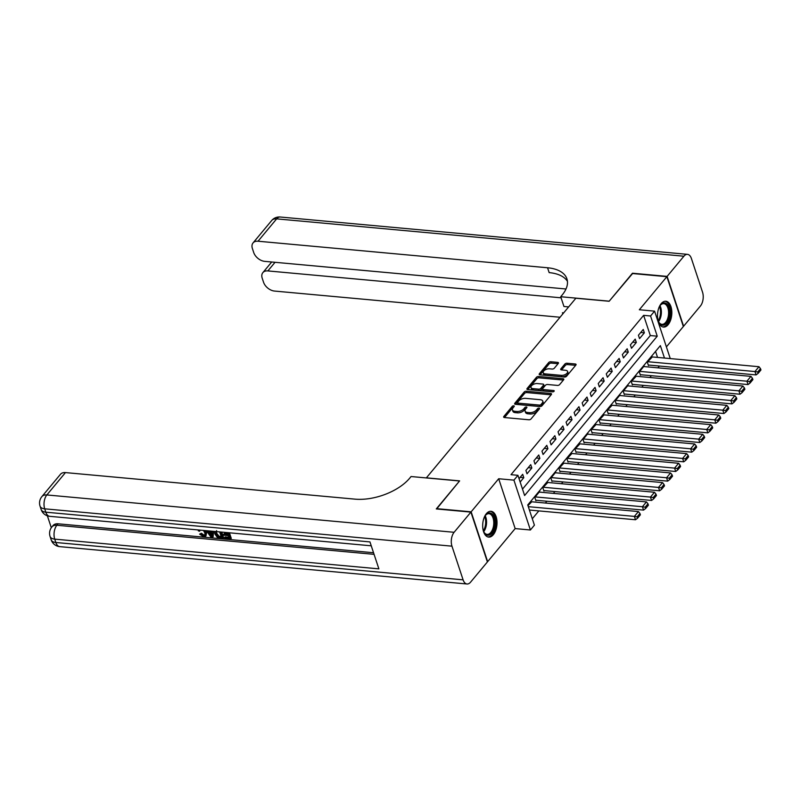 <?xml version="1.0" encoding="UTF-8"?>
<svg xmlns="http://www.w3.org/2000/svg" width="801" height="801" viewBox="0 0 801 801"><rect width="100%" height="100%" fill="white"/><g stroke="black" fill="none" stroke-linecap="round" stroke-linejoin="round"><path stroke-width="1.2" d="M513.721 405.807A1.141 0.591 -18.3 0 0 512.219 406.387L503.839 416.46A1.632 0.851 -18.3 0 0 503.649 417.091A1.632 0.851 -18.3 0 0 504.41 417.531L528.88 419.774A1.632 0.851 -18.3 0 0 531.033 418.953L539.413 408.88A1.141 0.591 -18.3 0 0 539.544 408.43A1.141 0.591 -18.3 0 0 539.013 408.13A1.141 0.591 -18.3 0 0 537.511 408.71L536.42 410.012A5.227 2.723 -18.3 0 1 529.551 412.645L527.509 412.455A5.227 2.723 -18.3 0 1 525.076 411.063A5.227 2.723 -18.3 0 1 525.686 409.021L526.768 407.719A1.141 0.591 -18.3 0 0 526.898 407.278A1.141 0.591 -18.3 0 0 526.367 406.968A1.141 0.591 -18.3 0 0 524.865 407.549L523.774 408.85A5.227 2.723 -18.3 0 1 516.905 411.484L514.863 411.293A5.227 2.723 -18.3 0 1 512.43 409.902A5.227 2.723 -18.3 0 1 513.04 407.869L514.122 406.558A1.141 0.591 -18.3 0 0 514.252 406.117A1.141 0.591 -18.3 0 0 513.721 405.807M513.581 407.208A1.141 0.591 -18.3 0 0 512.66 407.729L504.5 417.541M538.873 409.531A1.141 0.591 -18.3 0 0 537.952 410.052L536.87 411.354L536.42 410.012M526.227 408.37A1.141 0.591 -18.3 0 0 525.306 408.89L524.224 410.192L523.774 408.85M661.185 303.649A12.966 7.099 95.2 0 0 657.601 317.807A12.966 7.099 95.2 0 0 663.478 327.068A12.966 7.099 95.2 0 0 668.134 324.665A12.966 7.099 95.2 0 0 671.729 310.508A12.966 7.099 95.2 0 0 665.841 301.246A12.966 7.099 95.2 0 0 661.185 303.649M486.367 513.681A12.966 7.099 95.2 0 0 482.783 527.839A12.966 7.099 95.2 0 0 488.66 537.101A12.966 7.099 95.2 0 0 493.316 534.698A12.966 7.099 95.2 0 0 496.91 520.54A12.966 7.099 95.2 0 0 491.023 511.278A12.966 7.099 95.2 0 0 486.367 513.681M558.277 363.454A1.632 0.851 -18.3 0 0 558.457 362.813A1.632 0.851 -18.3 0 0 557.706 362.382L550.838 361.752A1.632 0.851 -18.3 0 0 548.685 362.573L539.373 373.757A1.632 0.851 -18.3 0 0 539.183 374.397A1.632 0.851 -18.3 0 0 539.944 374.828L564.425 377.071A1.632 0.851 -18.3 0 0 566.567 376.25L575.879 365.066A1.632 0.851 -18.3 0 0 576.069 364.425A1.632 0.851 -18.3 0 0 575.308 363.994L567.018 363.233A1.632 0.851 -18.3 0 0 564.865 364.055L560.88 368.84A1.632 0.851 -18.3 0 0 560.69 369.481A1.632 0.851 -18.3 0 0 561.451 369.912L565.566 370.292A4.365 2.273 -18.3 0 1 567.599 371.454A4.365 2.273 -18.3 0 1 565.856 374.207A4.365 2.273 -18.3 0 1 561.351 375.359L545.231 373.887A4.365 2.273 -18.3 0 1 543.198 372.725A4.365 2.273 -18.3 0 1 544.94 369.972A4.365 2.273 -18.3 0 1 549.456 368.81L552.139 369.061A1.632 0.851 -18.3 0 0 554.292 368.24L558.277 363.454M522.502 489.111L650.312 335.549L643.634 315.344L650.562 315.984L654.577 311.148L670.267 358.578M436.625 508.965L459.624 480.88L426.382 477.837L575.879 298.222L609.13 301.266L632.239 273.501L666.873 276.685L639.338 309.757L654.577 311.148M436.525 508.645L471.148 511.819L487.639 561.661L515.163 528.59L530.402 529.992L513.922 480.139L517.937 475.313L524.615 495.519L657.241 336.19L650.562 315.984M515.163 528.59L498.683 478.748L471.148 511.819M498.683 478.748L513.922 480.139M643.634 315.344L511.008 474.683L517.937 475.313M526.297 391.228A1.632 0.851 -18.3 0 0 524.154 392.049L514.843 403.233A1.632 0.851 -18.3 0 0 514.653 403.874A1.632 0.851 -18.3 0 0 515.413 404.305L539.884 406.548A1.632 0.851 -18.3 0 0 542.037 405.727L551.348 394.543A1.632 0.851 -18.3 0 0 551.539 393.912A1.632 0.851 -18.3 0 0 550.778 393.471L526.297 391.228L526.748 392.57A1.632 0.851 -18.3 0 0 524.595 393.401L515.504 404.315M527.108 388.495L536.42 377.311A1.632 0.851 -18.3 0 1 538.562 376.49L563.043 378.733A1.632 0.851 -18.3 0 1 563.804 379.163A1.632 0.851 -18.3 0 1 563.614 379.804L559.629 384.59A1.632 0.851 -18.3 0 1 557.476 385.411L547.554 384.5A1.632 0.851 -18.3 0 0 545.401 385.331L542.758 388.505A1.632 0.851 -18.3 0 0 542.577 389.136A1.632 0.851 -18.3 0 0 543.328 389.576L553.671 390.528A1.141 0.591 -18.3 0 1 554.202 390.828A1.141 0.591 -18.3 0 1 553.741 391.549A1.141 0.591 -18.3 0 1 552.56 391.849L527.679 389.566A1.632 0.851 -18.3 0 1 526.918 389.136A1.632 0.851 -18.3 0 1 527.108 388.495L527.448 389.536M666.402 346.893L683.353 326.528L666.873 276.685M652.334 356.936L647.328 362.192L648.45 365.566L648.85 365.076M644.294 366.598L644.114 366.057L639.298 371.854L640.41 375.218L640.81 374.738M636.254 376.25L631.258 381.506L632.369 384.88L632.77 384.39M628.224 385.912L628.044 385.371L623.218 391.168L624.329 394.533L624.74 394.052M620.184 395.564L620.004 395.023L615.178 400.82L616.299 404.195L616.7 403.704M612.144 405.216L607.148 410.482L608.259 413.847L608.66 413.366M604.104 414.878L599.108 420.135L600.219 423.499L600.62 423.018M596.074 424.53L591.068 429.797L592.179 433.161L592.59 432.68M588.034 434.192L587.854 433.651L583.028 439.449L584.149 442.813L584.55 442.332M579.994 443.844L574.998 449.101L576.109 452.475L576.51 451.994M571.954 453.506L566.958 458.763L568.069 462.127L568.47 461.646M563.914 463.158L558.918 468.415L560.029 471.789L560.43 471.308M555.884 472.82L555.704 472.28L550.878 478.077L551.999 481.441L552.4 480.96M547.844 482.472L542.848 487.729L543.959 491.103L544.36 490.613M539.804 492.134L539.624 491.594L534.808 497.391L535.919 500.755L536.32 500.275M520.159 482.042L523.794 477.676L522.683 474.312L519.048 478.678M530.723 464.65L525.897 470.447L527.008 473.812L531.834 468.014L530.723 464.65M538.753 454.998L533.937 460.785L535.048 464.159L539.874 458.362L538.753 454.998M546.793 445.336L541.967 451.133L543.088 454.497L547.904 448.71L546.793 445.336M554.833 435.684L550.007 441.471L551.118 444.845L555.944 439.048L554.833 435.684M562.873 426.022L558.047 431.819L559.158 435.183L563.984 429.396L562.873 426.022M570.903 416.37L566.087 422.167L567.198 425.531L572.024 419.734L570.903 416.37M578.943 406.708L574.117 412.505L575.238 415.869L580.054 410.082L578.943 406.708M586.983 397.056L582.157 402.853L583.268 406.217L588.094 400.42L586.983 397.056M595.023 387.394L590.197 393.191L591.308 396.565L596.134 390.768L595.023 387.394M603.053 377.742L598.237 383.539L599.348 386.903L604.174 381.106L603.053 377.742M611.093 368.09L606.267 373.877L607.388 377.251L612.204 371.454L611.093 368.09M619.133 358.427L614.307 364.225L615.418 367.589L620.244 361.792L619.133 358.427M627.173 348.775L622.347 354.563L623.458 357.937L628.284 352.14L627.173 348.775M635.203 339.113L630.387 344.911L631.498 348.275L636.324 342.488L635.203 339.113M639.538 338.623L644.354 332.826L643.243 329.461L638.427 335.249L639.538 338.623M532.305 518.748L538.843 510.898M545.381 503.038L546.873 501.246M553.421 493.376L554.913 491.584M561.461 483.724L562.953 481.932M569.491 474.062L570.993 472.27M577.531 464.41L579.023 462.618M585.571 454.748L587.063 452.955M593.611 445.096L595.103 443.303M601.641 435.444L603.143 433.641M609.681 425.782L611.173 423.989M617.721 416.13L619.213 414.327M625.761 406.467L627.253 404.675M633.791 396.815L635.293 395.023M641.831 387.153L643.323 385.361M649.871 377.501L651.363 375.709M657.911 367.839L659.403 366.047M657.541 357.416L655.548 351.389M531.764 501.786L527.959 505.611M664.47 358.047L660.364 345.621L527.739 504.95L534.417 525.156L530.402 529.992M650.312 335.549L657.241 336.19M523.794 477.676L520.159 477.346M531.834 468.014L528.189 467.684M539.874 458.362L536.229 458.032M547.904 448.71L544.269 448.37M555.944 439.048L552.31 438.718M563.984 429.396L560.34 429.056M572.024 419.734L568.38 419.404M580.054 410.082L576.42 409.742M588.094 400.42L584.46 400.089M596.134 390.768L592.49 390.427M604.174 381.106L600.53 380.775M612.204 371.454L608.57 371.123M620.244 361.792L616.61 361.461M628.284 352.14L624.64 351.809M636.324 342.488L632.68 342.147M644.354 332.826L640.72 332.495M512.43 409.902L512.88 411.253A5.227 2.723 -18.3 0 0 515.303 412.645L514.863 411.293M524.224 410.192A5.227 2.723 -18.3 0 1 517.346 412.835L515.303 412.645M525.076 411.063L525.516 412.415A5.227 2.723 -18.3 0 0 527.949 413.807L527.509 412.455M536.87 411.354A5.227 2.723 -18.3 0 1 529.992 413.987L527.949 413.807M551.128 394.813L526.748 392.57M517.616 402.362A1.141 0.591 -18.3 0 0 517.476 402.813A1.141 0.591 -18.3 0 0 518.007 403.113L539.494 405.086A1.141 0.591 -18.3 0 0 540.995 404.515L542.147 403.133A5.227 2.723 -18.3 0 0 542.748 401.101A5.227 2.723 -18.3 0 0 540.315 399.709L525.636 398.357A5.227 2.723 -18.3 0 0 518.758 400.991L517.616 402.362M517.476 402.813L517.927 404.165A1.141 0.591 -18.3 0 0 518.457 404.465L518.007 403.113M542.748 401.101L543.198 402.442A5.227 2.723 -18.3 0 1 542.587 404.485L541.446 405.857A1.141 0.591 -18.3 0 1 539.944 406.437L518.457 404.465M527.779 389.576L536.86 378.663L536.42 377.311M563.393 380.075L539.013 377.832A1.632 0.851 -18.3 0 0 536.86 378.663M542.577 389.136L543.018 390.488A1.632 0.851 -18.3 0 0 543.779 390.918L553.191 391.789M537.251 383.559A4.365 2.273 -18.3 0 0 532.745 384.72A4.365 2.273 -18.3 0 0 531.003 387.464A4.365 2.273 -18.3 0 0 533.035 388.635L538.713 389.156A1.632 0.851 -18.3 0 0 540.855 388.325L543.499 385.151A1.632 0.851 -18.3 0 0 543.689 384.52A1.632 0.851 -18.3 0 0 542.928 384.079L537.251 383.559M531.003 387.464L531.443 388.815A4.365 2.273 -18.3 0 0 533.476 389.977L533.035 388.635M543.689 384.52L544.139 385.862A1.632 0.851 -18.3 0 1 543.949 386.503L541.306 389.676A1.632 0.851 -18.3 0 1 539.153 390.498L533.476 389.977M543.198 372.725L543.649 374.067A4.365 2.273 -18.3 0 0 545.681 375.228L545.231 373.887M567.599 371.454L568.049 372.805A4.365 2.273 -18.3 0 1 566.307 375.549A4.365 2.273 -18.3 0 1 561.791 376.71L545.681 375.228M575.659 365.336L567.458 364.575A1.632 0.851 -18.3 0 0 565.316 365.406L561.551 369.922M558.047 363.714L551.278 363.093A1.632 0.851 -18.3 0 0 549.136 363.914L540.044 374.838M529.421 510.037L635.503 519.759L634.392 516.395L528.31 506.663M531.193 501.736L638.407 511.569L639.939 513.461L637.125 516.845L637.576 518.197L640.389 514.813L639.939 513.461M637.125 516.845L634.392 516.395L638.407 511.569M637.576 518.197L635.503 519.759M484.194 517.466A11.224 6.148 -84.8 0 1 485.506 515.273A11.224 6.148 -84.8 0 1 493.106 515.293A11.224 6.148 -84.8 0 1 494.047 528.7A11.224 6.148 -84.8 0 1 483.954 532.174A11.224 6.148 -84.8 0 1 483.063 529.771M483.784 531.824A10.393 5.687 95.2 0 0 487.088 534.367A10.393 5.687 95.2 0 0 492.965 528.3A10.393 5.687 95.2 0 0 488.99 513.681A10.393 5.687 95.2 0 0 485.276 515.584M487.829 536.93A12.886 7.049 95.2 0 0 494.838 529.391A12.886 7.049 95.2 0 0 490.172 511.288M659.013 307.434A11.224 6.148 -84.8 0 1 660.324 305.241A11.224 6.148 -84.8 0 1 667.924 305.261A11.224 6.148 -84.8 0 1 668.875 318.668A11.224 6.148 -84.8 0 1 658.772 322.142A11.224 6.148 -84.8 0 1 657.881 319.739M658.602 321.792A10.393 5.687 95.2 0 0 661.916 324.335A10.393 5.687 95.2 0 0 667.784 318.267A10.393 5.687 95.2 0 0 663.809 303.649A10.393 5.687 95.2 0 0 660.094 305.551M662.647 326.898A12.886 7.049 95.2 0 0 669.656 319.359A12.886 7.049 95.2 0 0 664.99 301.256M200.21 530.132L199.589 531.243L198.328 530.863L198.378 529.962M205.967 530.652L206.718 532.275L205.917 536.059L203.604 536.78L199.619 534.137L201.351 533.226L203.995 535.078L205.106 534.938M213.557 531.353L213.116 536.72L212.475 537.491L211.154 537.371L206.398 530.693M229.426 532.805L231.269 538.382L230.628 539.153L224.761 538.622L224.46 537.681L225.101 536.91L228.856 537.261M224.46 537.681L229.146 538.112L228.325 535.629L223.95 535.228L223.639 534.297L224.29 533.526L227.734 533.836M47.379 515.824L51.304 527.709M41.852 496.65A9.972 9.972 0 0 0 40.05 506.162A9.972 5.196 161.7 0 0 44.696 508.825A9.972 5.457 -84.8 0 1 46.848 494.948A9.972 6.528 -140.2 0 0 41.852 496.65L60.465 474.292A9.972 6.528 39.8 0 1 65.452 472.59L46.848 494.948L454.107 532.295A9.972 5.457 95.2 0 0 451.964 546.172L44.696 508.825L45.807 512.189L369.962 541.917L378.873 568.86L54.718 539.133A9.972 5.457 -84.8 0 1 56.871 525.256A9.972 6.528 -140.2 0 0 51.875 526.958L53.086 525.506A9.972 6.528 39.8 0 1 58.072 523.804L56.871 525.256L374.067 554.342M373.536 552.74L58.072 523.804M221.747 532.104L223.599 537.681L222.948 538.452L220.115 538.192L217.201 537.251L214.808 533.826L214.558 531.443M454.107 532.295L470.908 512.109L436.275 508.935L459.544 480.98L411.063 476.535L409.701 478.177A41.562 21.657 161.7 0 1 354.973 499.143L65.452 472.59M451.964 546.172L463.098 579.844A9.972 5.457 95.2 0 0 467.013 583.989A9.972 5.457 95.2 0 0 470.598 582.137L487.398 561.952L470.908 512.109M223.639 534.297L228.015 534.698L227.324 532.615M228.495 532.725L230.628 539.153M220.826 532.024L222.948 538.452M215.93 531.433L215.99 533.957L218.363 536.96L219.784 537.261L221.476 537.411L219.654 531.914M216.57 530.652L216.63 533.186L219.003 536.189L221.186 536.56M215.99 533.957L216.63 533.186M218.363 536.96L219.003 536.189M219.784 537.261L220.425 536.49M207.599 530.803L208.19 531.674L211.734 531.994L211.774 531.193M212.976 531.303L212.475 537.491M211.584 535.058L211.694 532.895L208.861 532.635L211.504 536.5L211.584 535.058M208.19 531.674L208.821 530.923M210.112 532.755L212.155 535.729M199.719 530.082L199.589 531.243M199.619 534.137L200.711 533.997L203.344 535.849L204.866 535.388L204.906 532.945L203.404 530.422M203.344 535.849L203.995 535.078M200.711 533.997L201.351 533.226M204.686 530.542L206.077 533.045L206.718 532.275M206.077 533.045L205.917 536.059M632.58 273.541L609.211 301.176L560.72 296.73L562.092 295.088A41.562 21.657 -18.3 0 0 566.918 278.858A41.562 21.657 -18.3 0 0 547.554 267.764L258.032 241.221A9.972 6.528 -140.2 0 0 253.046 242.923A9.972 6.528 -140.2 0 0 252.395 248.54L253.707 252.515A9.972 6.528 -140.2 0 0 264.7 261.356L565.997 288.991M568.64 306.923L563.954 306.493L560.72 296.73M667.113 276.395L683.593 326.237L700.394 306.052A9.972 5.457 95.2 0 0 702.537 292.175L691.403 258.503A9.972 5.457 95.2 0 0 687.488 254.358A9.972 5.457 95.2 0 0 683.904 256.21L667.113 276.395L632.48 273.221M561.08 297.812L267.864 270.918A9.972 6.528 -140.2 0 0 262.868 272.62A9.972 6.528 -140.2 0 0 262.217 278.247L263.539 282.222A9.972 6.528 -140.2 0 0 274.523 291.063L560.049 317.246M563.674 312.891A41.562 21.657 -18.3 0 0 562.432 312.76L563.684 312.881M567.448 281.371A41.562 21.657 -18.3 0 0 549.156 272.62L547.554 267.764M535.739 500.225L643.543 510.107L642.422 506.733L535.208 496.91M539.223 492.074L646.447 501.907L647.979 503.809L645.165 507.193L645.606 508.535L648.42 505.161L647.979 503.809M645.165 507.193L642.422 506.733L646.447 501.907M645.606 508.535L643.543 510.107M543.779 490.562L651.573 500.445L650.462 497.081L543.248 487.248M547.263 482.422L654.487 492.255L656.019 494.157L653.205 497.531L653.646 498.883L656.46 495.499L656.019 494.157M653.205 497.531L650.462 497.081L654.487 492.255M653.646 498.883L651.573 500.445M551.819 480.91L659.613 490.793L658.502 487.429L551.278 477.596M555.303 472.76L662.517 482.592L664.049 484.495L661.236 487.879L661.686 489.221L664.5 485.847L664.049 484.495M661.236 487.879L658.502 487.429L662.517 482.592M661.686 489.221L659.613 490.793M559.859 471.248L667.654 481.131L666.542 477.766L559.318 467.934M563.343 463.108L670.557 472.94L672.089 474.843L669.276 478.217L669.726 479.569L672.54 476.184L672.089 474.843M669.276 478.217L666.542 477.766L670.557 472.94M669.726 479.569L667.654 481.131M567.889 461.596L675.694 471.479L674.572 468.114L567.358 458.282M571.373 453.446L678.597 463.278L680.129 465.181L677.316 468.565L677.756 469.907L680.57 466.532L680.129 465.181M677.316 468.565L674.572 468.114L678.597 463.278M677.756 469.907L675.694 471.479M575.929 451.934L683.724 461.827L682.612 458.452L575.398 448.62M579.413 443.794L686.637 453.626L688.169 455.529L685.356 458.903L685.796 460.255L688.61 456.87L688.169 455.529M685.356 458.903L682.612 458.452L686.637 453.626M685.796 460.255L683.724 461.827M583.969 442.282L691.764 452.165L690.652 448.8L583.438 438.968M587.453 434.142L694.667 443.974L696.199 445.867L693.386 449.251L693.836 450.593L696.65 447.218L696.199 445.867M693.386 449.251L690.652 448.8L694.667 443.974M693.836 450.593L691.764 452.165M592.009 432.62L699.804 442.512L698.692 439.138L591.468 429.306M595.493 424.48L702.707 434.312L704.239 436.215L701.426 439.589L701.876 440.94L704.69 437.556L704.239 436.215M701.426 439.589L698.692 439.138L702.707 434.312M701.876 440.94L699.804 442.512M600.039 422.968L707.844 432.85L706.732 429.486L599.508 419.654M603.523 414.828L710.747 424.66L712.279 426.553L709.466 429.937L709.906 431.278L712.72 427.904L712.279 426.553M709.466 429.937L706.732 429.486L710.747 424.66M709.906 431.278L707.844 432.85M608.079 413.306L715.884 423.198L714.762 419.824L607.548 409.992M611.563 405.166L718.787 414.998L720.319 416.9L717.506 420.275L717.946 421.626L720.76 418.242L720.319 416.9M717.506 420.275L714.762 419.824L718.787 414.998M717.946 421.626L715.884 423.198M616.119 403.654L723.914 413.536L722.802 410.172L615.589 400.34M619.604 395.514L726.817 405.346L728.349 407.238L725.536 410.623L725.986 411.974L728.8 408.59L728.349 407.238M725.536 410.623L722.802 410.172L726.817 405.346M725.986 411.974L723.914 413.536M624.159 394.002L731.954 403.884L730.842 400.51L623.619 390.678M627.644 385.852L734.857 395.684L736.389 397.586L733.576 400.971L734.026 402.312L736.84 398.938L736.389 397.586M733.576 400.971L730.842 400.51L734.857 395.684M734.026 402.312L731.954 403.884M632.189 384.34L739.994 394.222L738.882 390.858L631.659 381.026M635.674 376.2L742.897 386.032L744.429 387.934L741.616 391.309L742.066 392.66L744.87 389.276L744.429 387.934M741.616 391.309L738.882 390.858L742.897 386.032M742.066 392.66L739.994 394.222M640.229 374.688L748.034 384.57L746.912 381.206L639.699 371.374M643.714 366.538L750.938 376.37L752.469 378.272L749.656 381.656L750.096 382.998L752.91 379.624L752.469 378.272M749.656 381.656L746.912 381.206L750.938 376.37M750.096 382.998L748.034 384.57M648.269 365.026L756.064 374.908L754.953 371.544L647.739 361.712M651.754 356.886L758.968 366.718L760.509 368.62L757.696 371.994L758.136 373.346L760.95 369.962L760.509 368.62M757.696 371.994L754.953 371.544L758.968 366.718M758.136 373.346L756.064 374.908M512.66 407.729L512.219 406.387M537.952 410.052L537.511 408.71M525.306 408.89L524.865 407.549M517.346 412.835L516.905 411.484M529.992 413.987L529.551 412.645M504.179 417.491L503.839 416.46M551.188 394.733L550.778 393.471M515.183 404.275L514.843 403.233M524.595 393.401L524.154 392.049M539.944 406.437L539.494 405.086M541.446 405.857L540.995 404.515M542.587 404.485L542.147 403.133M539.013 377.832L538.562 376.49M563.453 379.994L563.043 378.733M543.779 390.918L543.328 389.576M553.952 391.389L553.671 390.528M539.153 390.498L538.713 389.156M541.306 389.676L540.855 388.325M543.949 386.503L543.499 385.151M561.791 376.71L561.351 375.359M561.221 369.882L560.88 368.84M565.316 365.406L564.865 364.055M567.458 364.575L567.018 363.233M575.729 365.256L575.308 363.994M539.724 374.788L539.373 373.757M549.136 363.914L548.685 362.573M551.278 363.093L550.838 361.752M558.117 363.634L557.706 362.382M485.176 515.734A10.393 5.687 -84.8 0 1 485.746 527.639A10.393 5.687 -84.8 0 1 483.714 531.654M483.353 530.743A10.053 5.507 95.2 0 0 484.905 527.428A10.053 5.507 95.2 0 0 484.655 516.565M659.994 305.702A10.393 5.687 -84.8 0 1 660.565 317.607A10.393 5.687 -84.8 0 1 658.532 321.622M658.172 320.71A10.053 5.507 95.2 0 0 659.724 317.406A10.053 5.507 95.2 0 0 659.473 306.533M51.875 526.958A9.972 9.972 0 0 0 50.073 536.47A9.972 5.196 161.7 0 0 54.718 539.133L55.84 542.497L463.098 579.844M59.745 546.642A9.972 5.457 -84.8 0 1 55.84 542.497A9.972 5.196 -18.3 0 1 51.184 539.844A9.972 9.972 0 0 0 59.745 546.642L467.013 583.989M49.722 516.325A9.972 5.457 -84.8 0 1 45.807 512.189A9.972 5.196 -18.3 0 1 41.161 509.526A9.972 9.972 0 0 0 49.722 516.325L371.253 545.811M210.363 534.838L211.013 534.067M562.432 312.76L562.813 313.922M683.904 256.21L276.645 218.863L258.032 241.221M275.033 262.307L267.864 270.918M276.645 218.863A9.972 5.457 -84.8 0 1 280.23 217.011A9.972 9.972 0 0 0 271.649 220.565A9.972 6.528 39.8 0 1 276.645 218.863M50.073 536.47L51.184 539.844M40.05 506.162L41.161 509.526M271.709 261.997L262.868 272.62M687.488 254.358L280.23 217.011M271.649 220.565L253.046 242.923"/></g></svg>
